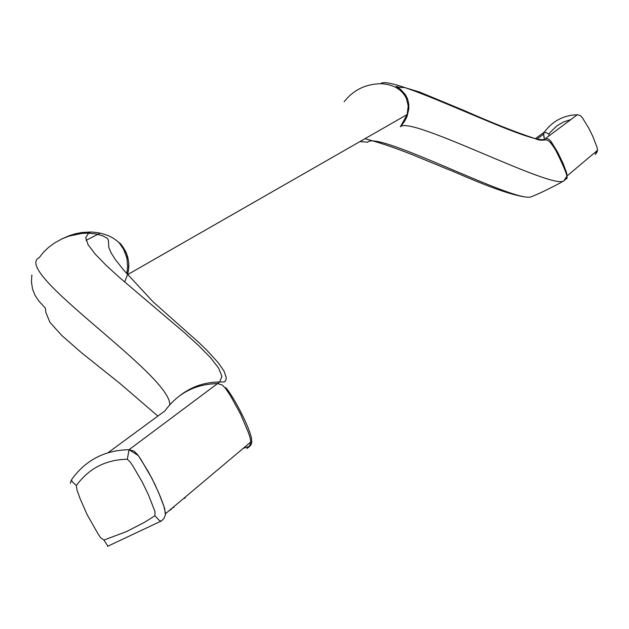 <?xml version="1.0" encoding="UTF-8"?>
<svg xmlns="http://www.w3.org/2000/svg" width="629" height="629" viewBox="0 0 629 629"><rect width="100%" height="100%" fill="white"/><g stroke="black" fill="none" stroke-linecap="round" stroke-linejoin="round"><path stroke-width="0.94" d="M173.698 506.832L173.926 507.296L172.142 508.146M185.052 497.28L185.311 497.791L184.501 498.176M171.096 509.018L171.332 509.498L169.437 510.418M107.59 546.326L161.394 520.954M248.345 447.486L248.99 446.936M249.257 446.378L243.203 448.359M229.679 459.744L232.518 457.354M564.606 169.115L564.944 168.116M563.568 181.081C551.554 187.701 540.728 192.961 531.104 196.853C514.986 203.206 377.911 130.439 367.721 142.17L359.922 141.596L367.721 142.17M344.134 101.764C353.239 90.104 365.41 84.082 380.639 83.688C391.214 72.87 539.737 150.606 545.736 138.341L548.771 139.166L551.004 141.407L557.711 152.304L563.246 163.815L566.587 172.794L567.106 175.908L563.765 180.94C552.136 189.84 410.077 115.225 400.351 126.806L407.191 114.517L400.351 126.806M564.583 180.248L565.471 179.493M570.841 119.581L563.521 121.955L556.893 125.831L550.029 132.507L548.881 134.056L549.015 135.888M550.815 141.14L552.199 144.623M562.177 163.013L563.466 164.358M577.438 114.745L580.182 115.524L582.297 117.639L588.634 127.923L592.66 136.029L597.023 147.272L597.542 150.213L595.144 154.419M548.881 134.056L544.541 131.917C552.655 120.941 563.576 115.217 577.312 114.745L545.736 138.341C539.737 150.606 391.214 72.87 380.639 83.688C393.227 84.27 401.813 89.192 406.389 98.446C401.813 89.192 393.227 84.27 380.639 83.688M127.317 459.249C105.782 459.65 88.799 468.432 76.353 485.58L76.942 489.81L79.922 498.207L87.069 514.546L98.1 533.95L100.577 537.677L103.887 540.059L126.633 531.536L144.623 522.243L154.915 515.756L154.993 511.605L148.302 494.512L142.288 482.089L133.002 466.183L130.47 462.346L127.317 459.249L129.055 449.696L134.126 451.166L137.916 454.995L140.943 459.516L151.896 478.307L158.822 493.05L164.609 508.24L165.419 514.892L164.02 518.304L161.96 520.537L160.93 521.087L159.279 520.419L154.915 515.756M76.353 485.58L72.296 481.775L71.517 480.069L71.832 479.298C85.788 460.019 104.862 450.152 129.055 449.696L138.309 455.577L148.373 471.781L154.805 484.157L160.419 496.91L163.752 505.771L165.608 513.484M61.28 239.193L69.418 235.584L75.794 233.666L82.273 232.463L90.867 232.007C108.046 232.934 119.817 239.791 126.185 252.583L127.742 256.954L128.725 262.741L128.591 269.07L127.538 274.488C133.199 255.232 117.93 240.53 119.211 242.825L123.638 249.398L126.932 258.181L127.656 266.845L126.712 273.56M127.475 274.724L124.636 282.02M90.867 232.007L88.61 233.162L85.686 237.707L88.154 244.807L95.199 254.092L105.963 265.163L119.581 277.601L184.643 332.843L198.961 345.903L210.605 357.799L218.601 368.083L221.951 376.307L219.631 382.007L217.5 383.604L222.163 384.94L225.622 388.439L231.055 396.773L240.608 414.204L248.337 432.477L249.972 437.155L250.806 441.967L249.658 445.741L247.016 448.603M597.534 150.307L567.106 175.908L566.045 178.793C569.017 179.469 565.668 170.113 556.005 150.732C545.154 132.939 546.735 143.75 535.248 138.671C515.804 132.263 492.35 122.985 464.87 110.83L419.441 91.983L404.942 87.635L399.659 87.321L396.113 86.393L400.555 89.294L405.579 94.932L407.521 98.839L408.748 103.73L408.858 108.77L407.018 116.483L404.651 121.248L401.129 125.886M406.397 98.439L408.19 105.876L407.191 114.517L408.19 105.876L406.397 98.439M184.352 497.869L184.612 498.38L184.36 497.861M107.976 452.738L164.979 410.847C177.834 393.172 195.336 384.099 217.5 383.604L129.055 449.696C104.854 450.16 85.788 460.027 71.832 479.298M535.35 138.671L544.541 131.917L543.637 134.15L544.313 138.372L543.802 136.729M108.007 546.279L103.887 540.059M70.306 483.245L71.533 479.77M180.727 394.973C192.152 386.418 205.117 382.094 219.631 382.007L224.75 381.874L226.008 379.916L226.212 377.431L224.01 371.102L218.491 363.043L206.933 350.361L198.819 342.49L153.224 301.983L124.094 270.58L115.374 259.62L111.239 253.094L108.817 247.417L108.385 240.231L107.26 238.281L102.692 235.781L95.805 233.894L88.61 233.162L81.967 233.39L68.978 236.111L62.114 238.808L54.44 243.03L48.708 247.252L43.543 252.15L39.328 257.544C10.496 271.335 170.388 374.058 169.799 404.691M595.639 154.034L597.141 151.935M597.424 151.039L597.55 150.213M543.558 135.07L543.598 134.425M71.525 479.848L70.306 483.284M249.021 446.912L250.806 445.175L251.844 442.557L251.333 437.54C246.82 419.645 227.588 387.44 225.308 387.558M31.867 274.983L31.45 282.036L32.551 289.041L35.02 295.316L38.974 301.236L45.343 308.1L45.846 312.416L49.903 322.292L61.634 335.336L81.165 352.468L119.565 383.147L157.871 416.068M100.145 233.084L86.102 240.349M127.656 274.614L407.191 114.517M364.946 138.718C378.328 142.178 393.88 147.406 411.602 154.396L446.826 168.894C457.141 172.613 497.413 191.939 523.029 196.633M250.806 441.967L165.584 513.657M537.017 139.04L543.637 134.15"/></g></svg>
